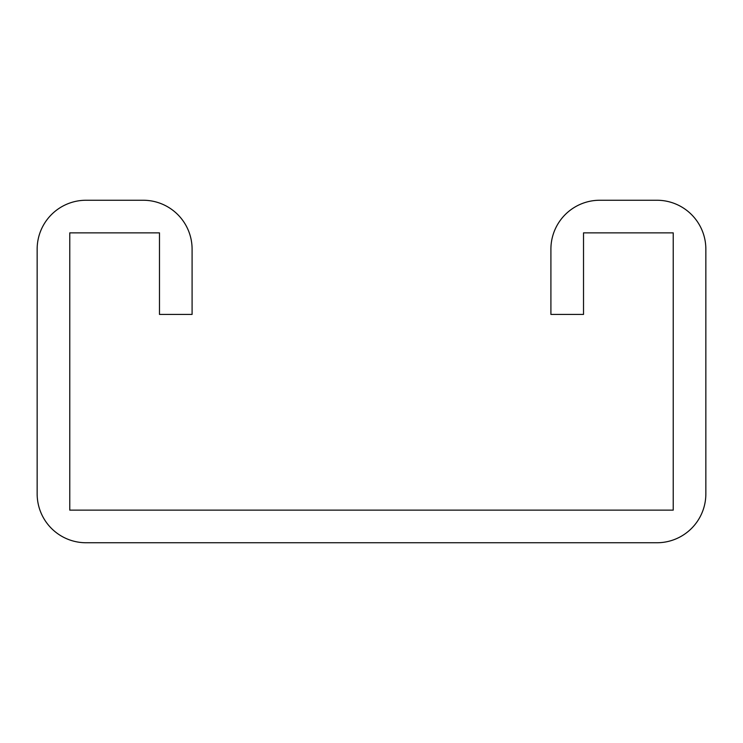<?xml version="1.0" encoding="UTF-8"?>
<svg xmlns="http://www.w3.org/2000/svg" width="743" height="743" viewBox="0 0 743 743"><rect width="100%" height="100%" fill="white"/><g stroke="black" fill="none" stroke-linecap="round" stroke-linejoin="round"><path stroke-width="1.11" d="M159.476 232.865L159.476 314.419L192.093 314.419L192.093 249.174A48.927 48.927 0 0 0 143.167 200.248L86.077 200.248A48.927 48.927 0 0 0 37.15 249.174L37.15 493.826A48.927 48.927 0 0 0 86.077 542.752L656.923 542.752A48.927 48.927 0 0 0 705.85 493.826L705.85 249.174A48.927 48.927 0 0 0 656.923 200.248L599.833 200.248A48.927 48.927 0 0 0 550.907 249.174L550.907 314.419L583.524 314.419L583.524 232.865L673.232 232.865L673.232 510.135L69.768 510.135L69.768 232.865L159.476 232.865"/></g></svg>
